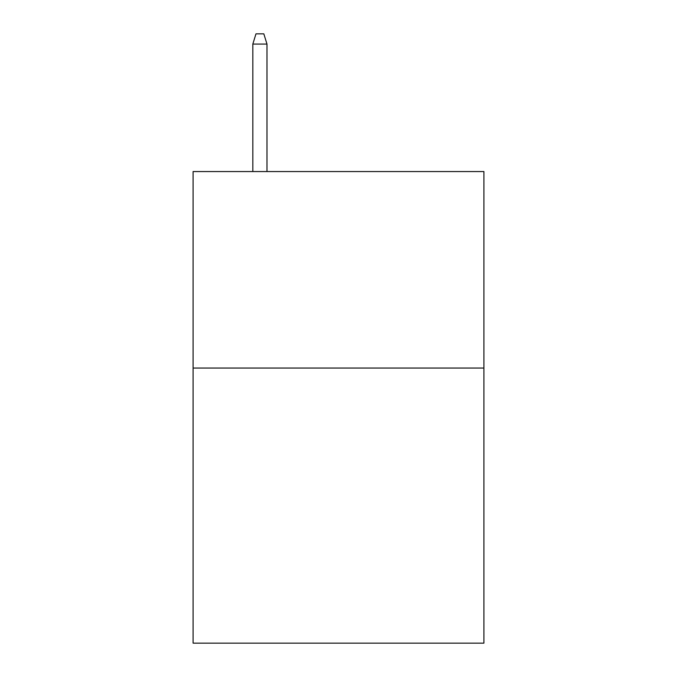 <?xml version="1.0" encoding="UTF-8"?>
<svg xmlns="http://www.w3.org/2000/svg" width="677" height="677" viewBox="0 0 677 677"><rect width="100%" height="100%" fill="white"/><g stroke="black" fill="none" stroke-linecap="round" stroke-linejoin="round"><path stroke-width="1.02" d="M483.911 368.051L483.911 643.15L193.089 643.15L193.089 171.552L483.911 171.552L483.911 368.051L193.089 368.051M266.975 171.552L266.975 44.064L252.826 44.064L252.826 171.552M252.826 44.064L255.974 33.85L263.827 33.85L266.975 44.064"/></g></svg>
